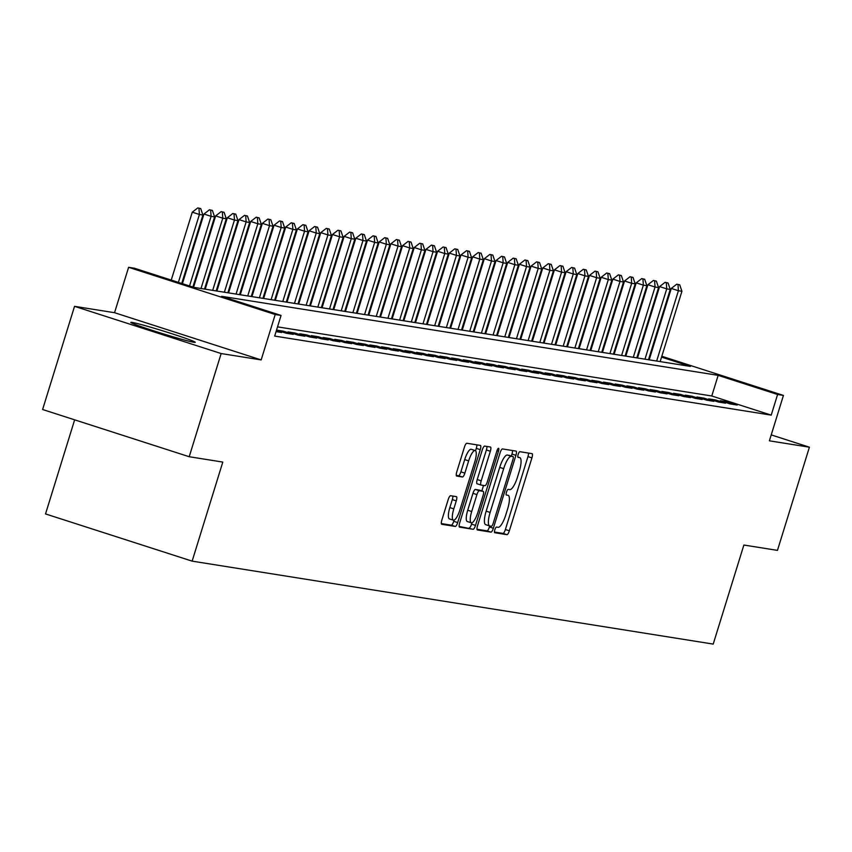 <?xml version="1.0" encoding="UTF-8"?>
<svg xmlns="http://www.w3.org/2000/svg" width="852" height="852" viewBox="0 0 852 852"><rect width="100%" height="100%" fill="white"/><g stroke="black" fill="none" stroke-linecap="round" stroke-linejoin="round"><path stroke-width="1.28" d="M494.831 529.763A2.971 0.799 107.8 0 0 494.724 532.713A2.971 0.799 107.8 0 0 494.756 532.724L506.94 534.662A4.249 1.15 107.8 0 0 509.347 530.796L531.925 457.875A4.249 1.15 107.8 0 0 532.074 453.647A4.249 1.15 107.8 0 0 532.031 453.637L519.848 451.698A2.971 0.799 107.8 0 0 518.165 454.404A2.971 0.799 107.8 0 0 518.059 457.364A2.971 0.799 107.8 0 0 518.091 457.375L519.667 457.62A13.579 3.674 107.8 0 1 519.816 457.652A13.579 3.674 107.8 0 1 519.315 471.167L517.441 477.248A13.579 3.674 107.8 0 1 509.752 489.623L508.175 489.378A2.971 0.799 107.8 0 0 506.503 492.083A2.971 0.799 107.8 0 0 506.386 495.044A2.971 0.799 107.8 0 0 506.429 495.044L508.005 495.3A13.579 3.674 107.8 0 1 508.154 495.332A13.579 3.674 107.8 0 1 507.654 508.846L505.779 514.928A13.579 3.674 107.8 0 1 498.09 527.303L496.514 527.058A2.971 0.799 107.8 0 0 494.831 529.763M193.936 342.312A33.729 1.363 17.2 0 0 195.257 342.334A33.729 1.363 17.2 0 0 167.833 332.429A33.729 1.363 17.2 0 0 132.124 322.407A33.729 1.363 17.2 0 0 130.814 322.386A33.729 1.363 17.2 0 0 158.227 332.28A33.729 1.363 17.2 0 0 193.936 342.312M450.591 495.726A4.249 1.15 107.8 0 0 448.195 499.591L441.858 520.05A4.249 1.15 107.8 0 0 441.709 524.278A4.249 1.15 107.8 0 0 441.751 524.289L455.287 526.44A4.249 1.15 107.8 0 0 457.684 522.574L480.262 449.643A4.249 1.15 107.8 0 0 480.411 445.426A4.249 1.15 107.8 0 0 480.368 445.415L466.832 443.264A4.249 1.15 107.8 0 0 464.436 447.13L456.778 471.838A4.249 1.15 107.8 0 0 456.629 476.066A4.249 1.15 107.8 0 0 456.672 476.076L462.466 476.992A4.249 1.15 107.8 0 0 464.862 473.126L468.664 460.868A11.353 3.067 107.8 0 1 475.203 450.559A11.353 3.067 107.8 0 1 474.798 461.848L459.931 509.858A11.353 3.067 107.8 0 1 453.392 520.178A11.353 3.067 107.8 0 1 453.796 508.878L456.278 500.88A4.249 1.15 107.8 0 0 456.427 496.652L450.591 495.726M189.208 456.725L42.6 409.514L74.539 306.337L221.147 353.548L189.208 456.725L222.798 462.082L192.137 561.138L713.209 644.091L743.871 545.035L777.461 550.381L809.4 447.193L769.388 440.825L783.435 395.424L777.599 394.487L771.209 415.126L274.674 336.082L281.064 315.442L275.217 314.516L128.609 267.304L134.456 268.231L193.883 287.369L690.429 366.413L661.546 357.116M221.147 353.548L261.17 359.917L275.217 314.516M477.525 525.727A4.249 1.15 107.8 0 0 477.365 529.955A4.249 1.15 107.8 0 0 477.418 529.965L490.944 532.117A4.249 1.15 107.8 0 0 493.351 528.251L515.918 455.33A4.249 1.15 107.8 0 0 516.078 451.102A4.249 1.15 107.8 0 0 516.024 451.091L502.499 448.94A4.249 1.15 107.8 0 0 500.092 452.806L477.525 525.727M473.116 529.284L459.579 527.122A4.249 1.15 107.8 0 1 459.537 527.111A4.249 1.15 107.8 0 1 459.686 522.894L482.264 449.962A4.249 1.15 107.8 0 1 484.66 446.097L490.454 447.023A4.249 1.15 107.8 0 1 490.507 447.034A4.249 1.15 107.8 0 1 490.347 451.251L481.199 480.826A4.249 1.15 107.8 0 0 481.039 485.054A4.249 1.15 107.8 0 0 481.082 485.065L484.926 485.672A4.249 1.15 107.8 0 0 487.333 481.806L496.865 451.017A2.971 0.799 107.8 0 1 498.569 448.312A2.971 0.799 107.8 0 1 498.463 451.272L475.512 525.407A4.249 1.15 107.8 0 1 473.116 529.284L459.164 526.408M809.4 447.193L771.22 434.893M730.217 403.923L737.225 405.041L727.32 401.846L720.313 400.738L730.217 403.923M718.534 402.059L725.542 403.177L715.637 399.993L708.63 398.874L718.534 402.059M706.851 400.206L713.859 401.324L703.954 398.129L696.947 397.011L706.851 400.206M695.168 398.342L702.176 399.46L692.271 396.265L685.264 395.158L695.168 398.342M683.485 396.489L690.493 397.596L680.588 394.412L673.581 393.294L683.485 396.489M671.802 394.625L678.81 395.743L668.905 392.548L661.897 391.43L671.802 394.625M660.119 392.761L667.127 393.88L657.222 390.695L650.204 389.577L660.119 392.761M648.436 390.908L655.444 392.016L645.539 388.832L638.521 387.713L648.436 390.908M636.753 389.044L643.761 390.163L633.856 386.968L626.838 385.849L636.753 389.044M625.07 387.181L632.077 388.299L622.173 385.115L615.155 383.996L625.07 387.181M613.387 385.328L620.394 386.435L610.49 383.251L603.472 382.133L613.387 385.328M601.704 383.464L608.711 384.582L598.807 381.387L591.789 380.28L601.704 383.464M590.021 381.6L597.028 382.718L587.124 379.534L580.106 378.416L590.021 381.6M578.338 379.747L585.345 380.865L575.441 377.67L568.422 376.552L578.338 379.747M566.655 377.883L573.662 379.002L563.758 375.807L556.739 374.699L566.655 377.883M554.971 376.02L561.979 377.138L552.075 373.953L545.056 372.835L554.971 376.02M543.288 374.166L550.296 375.285L540.392 372.09L533.373 370.971L543.288 374.166M531.605 372.303L538.613 373.421L528.709 370.226L521.69 369.118L531.605 372.303M519.912 370.45L526.93 371.557L517.026 368.373L510.007 367.255L519.912 370.45M508.229 368.586L515.247 369.704L505.342 366.509L498.324 365.391L508.229 368.586M496.546 366.722L503.564 367.84L493.659 364.656L486.641 363.538L496.546 366.722M484.863 364.869L491.881 365.977L481.976 362.792L474.958 361.674L484.863 364.869M473.179 363.005L480.198 364.123L470.283 360.928L463.275 359.81L473.179 363.005M461.496 361.142L468.515 362.26L458.6 359.075L451.592 357.957L461.496 361.142M449.813 359.288L456.832 360.407L446.917 357.212L439.909 356.093L449.813 359.288M438.13 357.425L445.149 358.543L435.234 355.348L428.226 354.24L438.13 357.425M426.447 355.561L433.466 356.679L423.55 353.495L416.543 352.377L426.447 355.561M414.764 353.708L421.783 354.826L411.867 351.631L404.86 350.513L414.764 353.708M403.081 351.844L410.1 352.962L400.184 349.767L393.177 348.66L403.081 351.844M391.398 349.991L398.416 351.099L388.501 347.914L381.494 346.796L391.398 349.991M379.715 348.127L386.733 349.245L376.818 346.05L369.811 344.932L379.715 348.127M368.032 346.263L375.05 347.382L365.135 344.187L358.128 343.079L368.032 346.263M356.349 344.41L363.367 345.518L353.452 342.334L346.445 341.215L356.349 344.41M344.666 342.547L351.684 343.665L341.769 340.47L334.761 339.352L344.666 342.547M332.983 340.683L339.991 341.801L330.086 338.617L323.078 337.498L332.983 340.683M321.3 338.83L328.308 339.937L318.403 336.753L311.395 335.635L321.3 338.83M309.617 336.966L316.625 338.084L306.72 334.889L299.712 333.771L309.617 336.966M297.934 335.102L304.941 336.22L295.037 333.036L288.029 331.918L297.934 335.102M286.251 333.249L293.258 334.367L283.354 331.172L276.527 330.086L286.251 333.249M276.059 331.62L281.575 332.504L276.304 330.8M771.209 415.126L711.771 395.988L277.528 326.859M74.646 419.834L45.529 513.926L192.137 561.138M261.17 359.917L114.551 312.705L74.539 306.337M114.551 312.705L128.609 267.304M777.599 394.487L718.161 375.349L221.626 296.304L281.064 315.442M639.522 349.075L640.193 349.288M650.662 352.664L651.333 352.877M661.812 356.253L783.435 395.424M651.066 353.75L650.395 353.527M639.927 350.151L639.245 349.938M711.771 395.988L718.161 375.349M727.32 401.846L727.001 402.889M715.637 399.993L715.318 401.026M703.954 398.129L703.635 399.173M692.271 396.265L691.952 397.309M680.588 394.412L680.269 395.445M668.905 392.548L668.586 393.592M657.222 390.695L656.903 391.728M645.539 388.832L645.22 389.865M633.856 386.968L633.537 388.011M622.173 385.115L621.843 386.148M610.49 383.251L610.16 384.284M598.807 381.387L598.477 382.431M587.124 379.534L586.794 380.567M575.441 377.67L575.111 378.703M563.758 375.807L563.428 376.85M552.075 373.953L551.745 374.986M540.392 372.09L540.062 373.133M528.709 370.226L528.378 371.27M517.026 368.373L516.695 369.406M505.342 366.509L505.012 367.553M493.659 364.656L493.329 365.689M481.976 362.792L481.646 363.825M470.283 360.928L469.963 361.972M458.6 359.075L458.28 360.108M446.917 357.212L446.597 358.245M435.234 355.348L434.914 356.392M423.55 353.495L423.231 354.528M411.867 351.631L411.548 352.675M400.184 349.767L399.865 350.811M388.501 347.914L388.182 348.947M376.818 346.05L376.499 347.094M365.135 344.187L364.816 345.23M353.452 342.334L353.133 343.367M341.769 340.47L341.45 341.514M330.086 338.617L329.767 339.65M318.403 336.753L318.084 337.786M306.72 334.889L306.4 335.933M295.037 333.036L294.717 334.069M283.354 331.172L283.034 332.205M494.448 532.031L502.978 533.384A4.249 1.15 107.8 0 0 505.385 529.518L527.952 456.597A4.249 1.15 107.8 0 0 528.485 453.072M511.349 456.022L511.956 454.052A4.249 1.15 107.8 0 0 512.489 450.527M477.003 529.252L486.982 530.839A4.249 1.15 107.8 0 0 489.389 526.973L489.698 525.961M491.444 526.248A2.971 0.799 107.8 0 0 493.127 523.533L512.936 459.526A2.971 0.799 107.8 0 0 513.042 456.565A2.971 0.799 107.8 0 0 513.01 456.565L511.349 456.299A13.579 3.674 107.8 0 0 503.67 468.675L490.124 512.435A13.579 3.674 107.8 0 0 489.634 525.94A13.579 3.674 107.8 0 0 489.783 525.982L491.444 526.248M509.113 455.309A2.971 0.799 107.8 0 0 509.081 455.298A2.971 0.799 107.8 0 0 509.049 455.287L513.01 456.565M489.485 525.886L485.821 524.704A13.579 3.674 107.8 0 1 485.661 524.672A13.579 3.674 107.8 0 1 486.162 511.157L499.709 467.397A13.579 3.674 107.8 0 1 507.387 455.021L513.042 456.565M480.997 485.033L477.12 483.787A4.249 1.15 107.8 0 1 477.077 483.776A4.249 1.15 107.8 0 1 477.226 479.548L486.385 449.973A4.249 1.15 107.8 0 0 486.907 446.459M483.531 485.448L481.838 490.912M471.976 522.766L471.55 524.129L475.512 525.407M471.699 511.519A11.353 3.067 107.8 0 0 471.284 522.808A11.353 3.067 107.8 0 0 477.834 512.499L483.063 495.576A4.249 1.15 107.8 0 0 483.222 491.359A4.249 1.15 107.8 0 0 483.169 491.348L479.335 490.731A4.249 1.15 107.8 0 0 476.928 494.607L471.699 511.519L467.727 510.241A11.353 3.067 107.8 0 0 467.322 521.541L471.284 522.808M479.303 490.102A4.249 1.15 107.8 0 0 479.261 490.081A4.249 1.15 107.8 0 0 479.207 490.07L483.169 491.348M467.727 510.241L472.966 493.329A4.249 1.15 107.8 0 1 475.373 489.463L479.207 490.07M469.154 528.006A4.249 1.15 107.8 0 0 471.55 524.129M453.392 520.178L449.419 518.9A11.353 3.067 107.8 0 1 449.835 507.6L452.316 499.602A4.249 1.15 107.8 0 0 452.838 496.077M475.203 450.559L471.241 449.281A11.353 3.067 107.8 0 0 464.702 459.601L468.664 460.868M456.257 475.363L458.504 475.725A4.249 1.15 107.8 0 0 460.9 471.848L464.702 459.601M475.554 450.761L476.3 448.376A4.249 1.15 107.8 0 0 476.822 444.85M441.336 523.575L451.315 525.162A4.249 1.15 107.8 0 0 453.722 521.296L454.084 520.135M660.162 361.599L681.919 291.288L678.416 290.734L656.658 361.046M677.979 284.547L679.736 284.834L676.797 284.174L677.979 284.547L678.416 290.734L671.28 288.434L649.181 359.853M681.919 291.288L679.736 284.834M676.797 284.174L671.28 288.434M648.478 359.736L670.236 289.435L666.733 288.871L644.975 359.182M666.296 282.694L668.053 282.97L665.114 282.31L666.296 282.694L666.733 288.871L659.597 286.581L637.498 357.989M670.236 289.435L668.053 282.97M665.114 282.31L659.597 286.581M636.795 357.883L658.553 287.571L655.05 287.017L633.292 357.318M654.613 280.83L656.37 281.107L653.431 280.446L654.613 280.83L655.05 287.017L647.914 284.717L625.815 356.136M658.553 287.571L656.37 281.107M653.431 280.446L647.914 284.717M625.112 356.019L646.87 285.718L643.366 285.154L621.609 355.465M642.93 278.977L644.687 279.254L641.748 278.593L642.93 278.977L643.366 285.154L636.231 282.853L614.132 354.272M646.87 285.718L644.687 279.254M641.748 278.593L636.231 282.853M613.429 354.166L635.187 283.854L631.683 283.29L609.926 353.601M631.247 277.113L633.004 277.39L630.065 276.73L631.247 277.113L631.683 283.29L624.548 281L602.449 352.408M635.187 283.854L633.004 277.39M630.065 276.73L624.548 281M601.746 352.302L623.504 281.991L620 281.437L598.242 351.738M619.564 275.249L621.321 275.526L618.382 274.866L619.564 275.249L620 281.437L612.865 279.137L590.766 350.555M623.504 281.991L621.321 275.526M618.382 274.866L612.865 279.137M590.063 350.438L611.821 280.138L608.317 279.573L586.559 349.884M607.881 273.396L609.638 273.673L606.699 273.013L607.881 273.396L608.317 279.573L601.182 277.283L579.083 348.692M611.821 280.138L609.638 273.673M606.699 273.013L601.182 277.283M578.38 348.585L600.138 278.274L596.634 277.72L574.876 348.021M596.198 271.532L597.955 271.809L595.015 271.149L596.198 271.532L596.634 277.72L589.499 275.42L567.4 346.828M600.138 278.274L597.955 271.809M595.015 271.149L589.499 275.42M566.697 346.721L588.455 276.41L584.951 275.856L563.183 346.168M584.515 269.669L586.272 269.956L583.332 269.285L584.515 269.669L584.951 275.856L577.816 273.556L555.717 344.975M588.455 276.41L586.272 269.956M583.332 269.285L577.816 273.556M555.014 344.858L576.772 274.557L573.268 273.993L551.5 344.304M572.832 267.816L574.589 268.092L571.649 267.432L572.832 267.816L573.268 273.993L566.133 271.703L544.034 343.111M576.772 274.557L574.589 268.092M571.649 267.432L566.133 271.703M543.331 343.005L565.089 272.693L561.585 272.139L539.817 342.44M561.148 265.952L562.906 266.229L559.966 265.568L561.148 265.952L561.585 272.139L554.45 269.839L532.351 341.258M565.089 272.693L562.906 266.229M559.966 265.568L554.45 269.839M531.648 341.141L553.406 270.829L549.902 270.276L528.133 340.587M549.465 264.088L551.223 264.376L548.283 263.705L549.465 264.088L549.902 270.276L542.767 267.975L520.668 339.394M553.406 270.829L551.223 264.376M548.283 263.705L542.767 267.975M519.965 339.277L541.723 268.976L538.219 268.412L516.45 338.723M537.782 262.235L539.54 262.512L536.6 261.852L537.782 262.235L538.219 268.412L531.084 266.122L508.985 337.53M541.723 268.976L539.54 262.512M536.6 261.852L531.084 266.122M508.282 337.424L530.04 267.113L526.536 266.559L504.767 336.859M526.099 260.371L527.857 260.648L524.917 259.988L526.099 260.371L526.536 266.559L519.4 264.258L497.302 335.677M530.04 267.113L527.857 260.648M524.917 259.988L519.4 264.258M496.599 335.56L518.357 265.249L514.853 264.695L493.084 335.006M514.416 258.518L516.174 258.795L513.234 258.135L514.416 258.518L514.853 264.695L507.717 262.395L485.619 333.814M518.357 265.249L516.174 258.795M513.234 258.135L507.717 262.395M484.916 333.696L506.674 263.396L503.17 262.831L481.401 333.143M502.733 256.654L504.49 256.931L501.551 256.271L502.733 256.654L503.17 262.831L496.034 260.542L473.936 331.95M506.674 263.396L504.49 256.931M501.551 256.271L496.034 260.542M473.222 331.843L494.991 261.532L491.487 260.978L469.718 331.279M491.05 254.791L492.807 255.067L489.868 254.407L491.05 254.791L491.487 260.978L484.351 258.678L462.253 330.097M494.991 261.532L492.807 255.067M489.868 254.407L484.351 258.678M461.539 329.98L483.308 259.679L479.804 259.115L458.035 329.426M479.367 252.938L481.124 253.214L478.174 252.554L479.367 252.938L479.804 259.115L472.668 256.814L450.57 328.233M483.308 259.679L481.124 253.214M478.174 252.554L472.668 256.814M449.856 328.127L471.625 257.815L468.121 257.261L446.352 327.562M467.684 251.074L469.441 251.351L466.491 250.69L467.684 251.074L468.121 257.261L460.985 254.961L438.876 326.369M471.625 257.815L469.441 251.351M466.491 250.69L460.985 254.961M438.173 326.263L459.942 255.951L456.438 255.398L434.669 325.709M456.001 249.21L457.758 249.487L454.808 248.827L456.001 249.21L456.438 255.398L449.302 253.097L427.193 324.516M459.942 255.951L457.758 249.487M454.808 248.827L449.302 253.097M426.49 324.399L448.258 254.098L444.755 253.534L422.986 323.845M444.318 247.357L446.075 247.634L443.125 246.974L444.318 247.357L444.755 253.534L437.619 251.244L415.51 322.652M448.258 254.098L446.075 247.634M443.125 246.974L437.619 251.244M414.807 322.546L436.575 252.235L433.072 251.681L411.303 321.981M432.635 245.493L434.392 245.77L431.442 245.11L432.635 245.493L433.072 251.681L425.936 249.38L403.827 320.789M436.575 252.235L434.392 245.77M431.442 245.11L425.936 249.38M403.124 320.682L424.892 250.371L421.389 249.817L399.62 320.128M420.952 243.629L422.709 243.917L419.759 243.246L420.952 243.629L421.389 249.817L414.253 247.517L392.144 318.936M424.892 250.371L422.709 243.917M419.759 243.246L414.253 247.517M391.441 318.818L413.209 248.518L409.705 247.953L387.937 318.265M409.269 241.776L411.026 242.053L408.076 241.393L409.269 241.776L409.705 247.953L402.57 245.664L380.461 317.072M413.209 248.518L411.026 242.053M408.076 241.393L402.57 245.664M379.758 316.965L401.526 246.654L398.022 246.1L376.254 316.401M397.586 239.913L399.343 240.189L396.393 239.529L397.586 239.913L398.022 246.1L390.887 243.8L368.778 315.219M401.526 246.654L399.343 240.189M396.393 239.529L390.887 243.8M368.075 315.102L389.843 244.79L386.339 244.236L364.571 314.548M385.903 238.049L387.66 238.336L384.71 237.676L385.903 238.049L386.339 244.236L379.204 241.936L357.094 313.355M389.843 244.79L387.66 238.336M384.71 237.676L379.204 241.936M356.392 313.238L378.16 242.937L374.656 242.373L352.888 312.684M374.22 236.196L375.977 236.473L373.027 235.812L374.22 236.196L374.656 242.373L367.521 240.083L345.411 311.491M378.16 242.937L375.977 236.473M373.027 235.812L367.521 240.083M344.709 311.385L366.477 241.073L362.973 240.52L341.205 310.82M362.537 234.332L364.294 234.609L361.344 233.949L362.537 234.332L362.973 240.52L355.838 238.219L333.728 309.638M366.477 241.073L364.294 234.609M361.344 233.949L355.838 238.219M333.025 309.521L354.794 239.21L351.29 238.656L329.522 308.967M350.854 232.479L352.611 232.756L349.661 232.095L350.854 232.479L351.29 238.656L344.155 236.355L322.045 307.774M354.794 239.21L352.611 232.756M349.661 232.095L344.155 236.355M321.342 307.657L343.111 237.357L339.607 236.792L317.839 307.103M339.171 230.615L340.928 230.892L337.978 230.232L339.171 230.615L339.607 236.792L332.472 234.502L310.362 305.911M343.111 237.357L340.928 230.892M337.978 230.232L332.472 234.502M309.659 305.804L331.428 235.493L327.924 234.939L306.156 305.24M327.488 228.751L329.245 229.028L326.295 228.368L327.488 228.751L327.924 234.939L320.789 232.639L298.679 304.058M331.428 235.493L329.245 229.028M326.295 228.368L320.789 232.639M297.976 303.94L319.745 233.64L316.241 233.075L294.472 303.387M315.804 226.898L317.551 227.175L314.612 226.515L315.804 226.898L316.241 233.075L309.106 230.785L286.996 302.194M319.745 233.64L317.551 227.175M314.612 226.515L309.106 230.785M286.293 302.087L308.062 231.776L304.558 231.222L282.789 301.523M304.121 225.035L305.868 225.311L302.929 224.651L304.121 225.035L304.558 231.222L297.423 228.922L275.313 300.33M308.062 231.776L305.868 225.311M302.929 224.651L297.423 228.922M274.61 300.223L296.379 229.912L292.875 229.358L271.106 299.67M292.438 223.171L294.185 223.458L291.246 222.787L292.438 223.171L292.875 229.358L285.74 227.058L263.63 298.477M296.379 229.912L294.185 223.458M291.246 222.787L285.74 227.058M262.927 298.36L284.696 228.059L281.192 227.495L259.423 297.806M280.755 221.318L282.502 221.595L279.562 220.934L280.755 221.318L281.192 227.495L274.056 225.205L251.947 296.613M284.696 228.059L282.502 221.595M279.562 220.934L274.056 225.205M251.244 296.507L273.013 226.195L269.509 225.642L247.74 295.942M269.072 219.454L270.819 219.731L267.879 219.07L269.072 219.454L269.509 225.642L262.373 223.341L240.264 294.76M273.013 226.195L270.819 219.731M267.879 219.07L262.373 223.341M239.561 294.643L261.33 224.332L257.826 223.778L236.057 294.089M257.389 217.59L259.136 217.878L256.196 217.207L257.389 217.59L257.826 223.778L250.69 221.477L228.581 292.896M261.33 224.332L259.136 217.878M256.196 217.207L250.69 221.477M227.878 292.779L249.647 222.478L246.143 221.914L224.374 292.225M245.706 215.737L247.453 216.014L244.513 215.354L245.706 215.737L246.143 221.914L239.007 219.624L216.898 291.033M249.647 222.478L247.453 216.014M244.513 215.354L239.007 219.624M216.195 290.926L237.964 220.615L234.46 220.061L212.691 290.362M234.023 213.873L235.77 214.15L232.83 213.49L234.023 213.873L234.46 220.061L227.324 217.761L205.215 289.179M237.964 220.615L235.77 214.15M232.83 213.49L227.324 217.761M204.512 289.062L226.281 218.751L222.777 218.197L201.008 288.508M222.34 212.01L224.087 212.297L221.147 211.637L222.34 212.01L222.777 218.197L215.641 215.897L193.553 287.262M226.281 218.751L224.087 212.297M221.147 211.637L215.641 215.897M192.882 287.049L214.597 216.898L211.094 216.333L189.538 285.974M210.657 210.156L212.404 210.433L209.464 209.773L210.657 210.156L211.094 216.333L203.958 214.044L182.403 283.673M214.597 216.898L212.404 210.433M209.464 209.773L203.958 214.044M181.732 283.46L202.914 215.034L199.411 214.48L178.387 282.385M198.974 208.293L200.721 208.57L197.781 207.909L198.974 208.293L199.411 214.48L192.275 212.18L171.252 280.084M202.914 215.034L200.721 208.57M197.781 207.909L192.275 212.18M517.824 457.023L519.667 457.62M527.952 456.597L531.925 457.875M505.385 529.518L509.347 530.796M502.978 533.384L506.94 534.662M511.956 454.052L515.918 455.33M489.389 526.973L493.351 528.251M486.982 530.839L490.944 532.117M507.387 455.021L511.349 456.299M499.709 467.397L503.67 468.675M486.162 511.157L490.124 512.435M486.385 449.973L490.347 451.251M477.226 479.548L481.199 480.826M496.94 450.783L498.463 451.272M475.373 489.463L479.335 490.731M472.966 493.329L476.928 494.607M452.316 499.602L456.278 500.88M449.835 507.6L453.796 508.878M460.9 471.848L464.862 473.126M458.504 475.725L462.466 476.992M476.3 448.376L480.262 449.643M453.722 521.296L457.684 522.574M451.315 525.162L455.287 526.44M517.824 457.013L519.816 457.652M485.661 524.672L489.634 525.94M477.077 483.776L481.039 485.054M479.261 490.081L483.222 491.359"/></g></svg>
